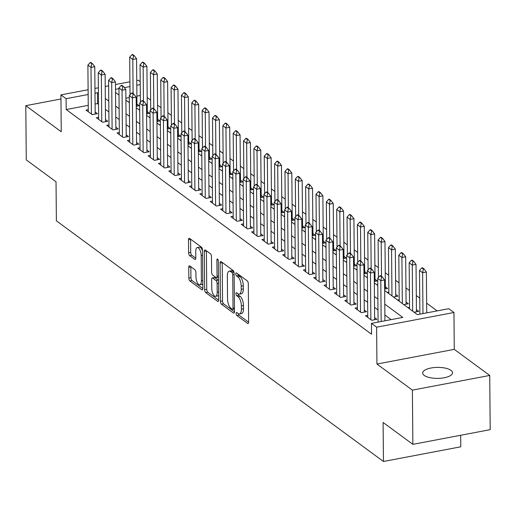 <?xml version="1.0" encoding="UTF-8"?>
<svg xmlns="http://www.w3.org/2000/svg" width="516" height="516" viewBox="0 0 516 516"><rect width="100%" height="100%" fill="white"/><g stroke="black" fill="none" stroke-linecap="round" stroke-linejoin="round"><path stroke-width="0.77" d="M236.122 313.496A1.6 0.658 -100.7 0 0 236.844 315.508L247.641 323.455A2.29 0.942 -100.7 0 0 248.048 323.571A2.29 0.942 -100.7 0 0 248.635 322.068L248.299 283.755A2.29 0.942 -100.7 0 0 247.267 280.878L236.476 272.932A1.6 0.658 -100.7 0 0 236.186 272.848A1.6 0.658 -100.7 0 0 235.773 273.899A1.6 0.658 -100.7 0 0 236.502 275.912L237.895 276.944A7.327 3.006 -100.7 0 1 241.204 286.148L241.236 289.341A7.327 3.006 -100.7 0 1 239.353 294.146A7.327 3.006 -100.7 0 1 238.044 293.759L236.644 292.733A1.6 0.658 -100.7 0 0 236.36 292.649A1.6 0.658 -100.7 0 0 235.947 293.701A1.6 0.658 -100.7 0 0 236.67 295.713L238.07 296.739A7.327 3.006 -100.7 0 1 241.378 305.943L241.404 309.136A7.327 3.006 -100.7 0 1 239.521 313.941A7.327 3.006 -100.7 0 1 238.218 313.554L236.818 312.528A1.6 0.658 -100.7 0 0 236.534 312.444A1.6 0.658 -100.7 0 0 236.122 313.496M238.25 313.58A1.6 0.658 -100.7 0 0 238.934 315.115L248.635 322.248M237.902 273.99A1.6 0.658 -100.7 0 0 238.592 275.518L239.985 276.544L237.895 276.944M238.076 293.785A1.6 0.658 -100.7 0 0 238.76 295.313L240.159 296.345L238.07 296.739M424.223 375.429A14.925 5.495 -0.5 0 0 441.025 378.209A14.925 5.495 -0.5 0 0 452.532 372.758A14.925 5.495 -0.5 0 0 450.978 370.346A14.925 5.495 -0.5 0 0 434.175 367.566A14.925 5.495 -0.5 0 0 422.675 373.016A14.925 5.495 -0.5 0 0 424.223 375.429M189.753 265.946A2.29 0.942 -100.7 0 0 189.34 265.824A2.29 0.942 -100.7 0 0 188.753 267.327L188.85 278.072A2.29 0.942 -100.7 0 0 189.882 280.949L201.872 289.773A2.29 0.942 -100.7 0 0 202.278 289.895A2.29 0.942 -100.7 0 0 202.865 288.392L202.53 250.073A2.29 0.942 -100.7 0 0 201.498 247.196L189.507 238.379A2.29 0.942 -100.7 0 0 189.101 238.257A2.29 0.942 -100.7 0 0 188.514 239.759L188.624 252.743A2.29 0.942 -100.7 0 0 189.662 255.62L194.79 259.393A2.29 0.942 -100.7 0 0 195.203 259.516A2.29 0.942 -100.7 0 0 195.79 258.013L195.732 251.576A6.128 2.509 -100.7 0 1 197.305 247.557A6.128 2.509 -100.7 0 1 201.169 255.575L201.388 280.801A6.128 2.509 -100.7 0 1 199.815 284.819A6.128 2.509 -100.7 0 1 195.951 276.802L195.919 272.596A2.29 0.942 -100.7 0 0 194.88 269.72L189.753 265.946M88.242 105.348L66.196 109.534L66.106 98.691L60.927 94.886L88.107 89.726M412.865 444.347L412.387 390.128L489.729 375.448L490.2 429.667L412.865 444.347L383.104 422.449L383.446 461.485L56.373 220.816L56.031 181.78L26.271 159.883L25.8 105.664L61.249 131.754L60.927 94.886M489.729 375.448L454.273 349.364L376.938 364.044L412.387 390.128M376.938 364.044L376.615 327.176L371.443 323.371L402.796 317.417L384.781 304.163M66.196 109.534L371.533 334.213L371.443 323.371M220.442 301.325A2.29 0.942 -100.7 0 0 221.48 304.201L233.464 313.025A2.29 0.942 -100.7 0 0 233.877 313.141A2.29 0.942 -100.7 0 0 234.464 311.645L234.129 273.325A2.29 0.942 -100.7 0 0 233.097 270.449L221.106 261.625A2.29 0.942 -100.7 0 0 220.7 261.509A2.29 0.942 -100.7 0 0 220.106 263.005L220.442 301.325L222.531 300.931A2.29 0.942 -100.7 0 0 223.57 303.808L234.464 311.819M217.668 301.396L205.678 292.578A2.29 0.942 -100.7 0 1 204.646 289.702L204.31 251.382A2.29 0.942 -100.7 0 1 204.897 249.879A2.29 0.942 -100.7 0 1 205.31 250.002L210.438 253.775A2.29 0.942 -100.7 0 1 211.476 256.652L211.612 272.196A2.29 0.942 -100.7 0 0 212.644 275.067L216.049 277.576A2.29 0.942 -100.7 0 0 216.456 277.692A2.29 0.942 -100.7 0 0 217.043 276.195L216.901 260.012A1.6 0.658 -100.7 0 1 217.313 258.961A1.6 0.658 -100.7 0 1 218.326 261.064L218.668 300.015A2.29 0.942 -100.7 0 1 218.075 301.518A2.29 0.942 -100.7 0 1 217.668 301.396L218.41 301.254M60.965 98.988L25.8 105.664M136.243 106.296L139.249 105.728L136.959 104.045M146.596 113.913L149.601 113.346L147.312 111.662M156.941 121.531L159.954 120.963L157.664 119.273M167.294 129.148L170.299 128.574L168.01 126.891M177.646 136.766L180.652 136.192L178.362 134.508M187.992 144.377L191.004 143.809L188.714 142.126M198.344 151.994L201.356 151.427L199.06 149.743M208.696 159.612L211.702 159.044L209.412 157.354M219.048 167.229L222.054 166.655L219.764 164.972M229.394 174.847L232.406 174.273L230.117 172.589M239.746 182.458L242.752 181.89L240.462 180.207M250.099 190.075L253.104 189.507L250.815 187.824M260.445 197.692L263.457 197.125L261.167 195.435M270.797 205.31L273.809 204.736L271.513 203.052M281.149 212.927L284.155 212.353L281.865 210.67M291.501 220.538L294.507 219.971L292.217 218.287M301.847 228.156L304.859 227.588L302.57 225.905M312.199 235.773L315.205 235.206L312.915 233.516M322.552 243.391L325.557 242.817L323.268 241.133M332.897 251.008L335.91 250.434L333.62 248.751M343.25 258.619L346.262 258.052L343.972 256.368M353.602 266.237L356.608 265.669L354.318 263.986M363.954 273.854L366.96 273.286L364.67 271.597M374.3 281.472L377.312 280.897L375.022 279.214M384.652 289.089L387.658 288.515L385.368 286.832M393.45 296.997L398.01 296.132L395.72 294.449M403.802 304.614L408.362 303.75L406.073 302.066M414.155 312.232L418.715 311.367L416.425 309.677M367.74 315.289L365.47 315.721L371.681 320.294L376.906 319.301L374.616 317.617M357.395 307.678L355.124 308.104L361.329 312.677L366.56 311.683L364.27 310M347.042 300.06L344.772 300.493L350.983 305.059L356.208 304.066L353.918 302.382M336.69 292.443L334.42 292.875L340.631 297.442L345.855 296.448L343.566 294.765M326.344 284.826L324.067 285.258L330.279 289.824L335.503 288.837L333.213 287.148M315.992 277.208L313.722 277.64L319.933 282.213L325.157 281.22L322.868 279.537M305.64 269.597L303.369 270.023L309.581 274.596L314.805 273.603L312.515 271.919M295.287 261.98L293.017 262.412L299.228 266.978L304.453 265.985L302.163 264.302M284.942 254.362L282.671 254.794L288.876 259.361L294.107 258.368L291.811 256.684M274.589 246.745L272.319 247.177L278.53 251.744L283.755 250.757L281.465 249.067M264.237 239.127L261.967 239.559L268.178 244.132L273.403 243.139L271.113 241.456M253.891 231.516L251.615 231.942L257.826 236.515L263.05 235.522L260.761 233.838M243.539 223.899L241.269 224.331L247.48 228.898L252.705 227.904L250.415 226.221M233.187 216.281L230.916 216.714L237.128 221.28L242.352 220.287L240.063 218.603M222.835 208.664L220.564 209.096L226.776 213.663L232 212.676L229.71 210.986M212.489 201.047L210.218 201.479L216.423 206.052L221.654 205.058L219.358 203.375M202.137 193.435L199.866 193.861L206.078 198.434L211.302 197.441L209.012 195.757M191.784 185.818L189.514 186.25L195.725 190.817L200.95 189.824L198.66 188.14M181.439 178.201L179.162 178.633L185.373 183.199L190.597 182.206L188.308 180.523M171.086 170.583L168.816 171.015L175.021 175.582L180.252 174.595L177.962 172.905M160.734 162.966L158.464 163.398L164.675 167.971L169.899 166.978L167.61 165.294M150.382 155.355L148.111 155.78L154.323 160.353L159.547 159.36L157.257 157.677M140.036 147.737L137.759 148.169L143.97 152.736L149.195 151.743L146.905 150.059M129.684 140.12L127.413 140.552L133.625 145.119L138.849 144.125L136.559 142.442M119.331 132.502L117.061 132.935L123.272 137.501L128.497 136.514L126.207 134.824M108.986 124.885L106.709 125.317L112.92 129.89L118.145 128.897L115.855 127.213M98.633 117.274L96.363 117.7L102.568 122.273L107.799 121.279L105.509 119.596M391.154 319.623L384.878 315.005M377.983 309.929L374.526 307.394M367.631 302.318L364.18 299.777M357.278 294.7L353.828 292.159M346.926 287.083L343.475 284.542M336.58 279.466L333.13 276.924M326.228 271.848L322.777 269.313M315.876 264.237L312.425 261.696M305.53 256.62L302.073 254.078M295.178 249.002L291.727 246.461M284.826 241.385L281.375 238.844M274.473 233.767L271.023 231.233M264.127 226.156L260.67 223.615M253.775 218.539L250.325 215.998M243.423 210.921L239.972 208.38M233.077 203.304L229.62 200.763M222.725 195.687L219.274 193.152M212.373 188.076L208.922 185.534M202.02 180.458L198.57 177.917M191.675 172.841L188.217 170.299M181.322 165.223L177.872 162.682M170.97 157.606L167.519 155.071M160.624 149.995L157.167 147.453M150.272 142.377L146.821 139.836M139.92 134.76L136.469 132.219M129.568 127.142L126.117 124.601M119.222 119.525L115.765 116.99M108.87 111.914L105.419 109.373M98.517 104.296L97.55 103.581L95.086 104.051M88.281 109.656L86.011 110.089L92.222 114.655L97.447 113.662L95.157 111.978M437.142 310.896L426.648 303.176M419.753 298.1L416.296 295.558M409.401 290.482L405.95 287.947M399.049 282.871L395.598 280.33M388.703 275.254L385.246 272.712M378.351 267.636L374.9 265.095M367.998 260.019L364.548 257.478M357.646 252.401L354.195 249.867M347.3 244.79L343.843 242.249M336.948 237.173L333.497 234.632M326.596 229.555L323.145 227.014M316.25 221.938L312.793 219.397M305.898 214.321L302.447 211.786M295.545 206.71L292.095 204.168M285.193 199.092L281.742 196.551M274.847 191.475L271.39 188.933M264.495 183.857L261.044 181.316M254.143 176.24L250.692 173.705M243.791 168.629L240.34 166.088M233.445 161.011L229.994 158.47M223.093 153.394L219.642 150.853M212.74 145.776L209.29 143.235M202.395 138.159L198.937 135.624M192.042 130.548L188.592 128.007M181.69 122.931L178.239 120.389M171.338 115.313L167.887 112.772M160.992 107.696L157.541 105.154M150.64 100.078L147.189 97.543M140.313 95.466L136.888 96.118M129.31 97.556L125.885 98.208M409.549 307.355L407.943 307.659M399.197 299.738L397.591 300.041M388.845 292.12L387.239 292.43M377.757 284.645L376.893 284.813M367.411 277.028L366.541 277.195M357.059 269.416L356.188 269.578M346.707 261.799L345.836 261.96M336.361 254.182L335.49 254.349M326.009 246.564L325.138 246.732M315.657 238.947L314.786 239.114M305.304 231.336L304.44 231.497M294.959 223.718L294.088 223.88M284.606 216.101L283.736 216.269M274.254 208.483L273.383 208.651M263.908 200.866L263.037 201.034M253.556 193.255L252.685 193.416M243.204 185.637L242.333 185.799M232.851 178.02L231.987 178.188M222.506 170.403L221.635 170.57M212.153 162.785L211.283 162.953M201.801 155.174L200.93 155.335M191.455 147.557L190.585 147.718M181.103 139.939L180.232 140.107M170.751 132.322L169.88 132.489M160.399 124.704L159.534 124.872M150.053 117.093L149.182 117.255M139.701 109.476L138.83 109.637M129.348 101.858L128.478 102.026M383.446 461.485L460.782 446.804L460.685 435.272M136.753 80.49L138.269 80.206L140.197 81.625M384.665 290.534L417.425 314.637L448.778 308.691L453.957 312.496L376.615 327.176M454.273 349.364L453.957 312.496M94.95 88.423L98.375 87.778M105.219 86.475L108.644 85.824M115.487 84.527L129.909 81.786M98.427 93.454L97.46 92.738L94.989 93.209M88.152 94.505L66.106 98.691M377.886 299.087L374.435 296.545M367.534 291.469L364.083 288.934M357.188 283.858L353.731 281.317M346.836 276.241L343.385 273.699M336.484 268.623L333.033 266.082M326.131 261.006L322.681 258.464M315.786 253.388L312.328 250.853M305.433 245.777L301.983 243.236M295.081 238.16L291.63 235.619M284.735 230.542L281.278 228.001M274.383 222.925L270.932 220.384M264.031 215.307L260.58 212.773M253.679 207.696L250.228 205.155M243.333 200.079L239.875 197.538M232.98 192.462L229.53 189.92M222.628 184.844L219.177 182.303M212.276 177.227L208.825 174.692M201.93 169.616L198.479 167.074M191.578 161.998L188.127 159.457M181.226 154.381L177.775 151.839M170.88 146.763L167.423 144.222M160.528 139.146L157.077 136.611M150.175 131.535L146.725 128.994M139.823 123.917L136.372 121.376M129.477 116.3L126.02 113.759M119.125 108.683L115.674 106.141M108.773 101.065L105.322 98.53M115.552 92.512L119.009 95.054M125.904 100.13L129.355 102.671M136.256 107.747L139.707 110.282M146.602 115.358L150.059 117.9M156.954 122.976L160.405 125.517M167.307 130.593L170.757 133.134M177.659 138.211L181.11 140.752M188.005 145.828L191.462 148.363M198.357 153.439L201.808 155.98M208.709 161.056L212.16 163.598M219.061 168.674L222.512 171.215M229.407 176.291L232.858 178.833M239.759 183.909L243.21 186.444M250.112 191.52L253.562 194.061M260.457 199.137L263.915 201.679M270.81 206.755L274.26 209.296M281.162 214.372L284.613 216.914M291.514 221.99L294.965 224.525M301.86 229.601L305.311 232.142M312.212 237.218L315.663 239.759M322.565 244.836L326.015 247.377M332.91 252.453L336.368 254.994M343.263 260.07L346.713 262.605M353.615 267.681L357.066 270.223M363.967 275.299L367.418 277.84M374.313 282.916L377.77 285.458M140.223 84.624L136.798 85.275M129.955 86.572L124.356 87.636M118.951 88.662L115.526 89.313M97.55 103.581L97.46 92.738M239.521 313.941L241.611 313.547A7.327 3.006 -100.7 0 0 243.5 308.742L241.404 309.136M240.159 296.345A7.327 3.006 -100.7 0 1 243.468 305.549L243.5 308.742M239.353 294.146L241.443 293.746A7.327 3.006 -100.7 0 0 243.326 288.941L241.236 289.341M239.985 276.544A7.327 3.006 -100.7 0 1 243.294 285.748L243.326 288.941M222.203 262.431A2.29 0.942 -100.7 0 0 222.203 262.612L222.531 300.931M232.323 309.219A1.6 0.658 -100.7 0 0 232.606 309.303A1.6 0.658 -100.7 0 0 233.019 308.252L232.729 274.622A1.6 0.658 -100.7 0 0 232.006 272.609L230.529 271.526A7.327 3.006 -100.7 0 0 229.227 271.139A7.327 3.006 -100.7 0 0 227.337 275.944L227.537 298.932A7.327 3.006 -100.7 0 0 230.852 308.136L232.323 309.219M229.227 271.139L231.316 270.739A7.327 3.006 -100.7 0 1 232.619 271.126L233.974 272.125M218.661 300.196L207.767 292.179L205.678 292.578M206.406 250.808A2.29 0.942 -100.7 0 0 206.4 250.989L206.735 289.302A2.29 0.942 -100.7 0 0 207.767 292.179M211.747 288.321A6.128 2.509 -100.7 0 0 215.611 296.332A6.128 2.509 -100.7 0 0 217.184 292.32L217.107 283.432A2.29 0.942 -100.7 0 0 216.075 280.556L212.669 278.053A2.29 0.942 -100.7 0 0 212.263 277.93A2.29 0.942 -100.7 0 0 211.67 279.433L211.747 288.321M215.611 296.332L217.7 295.939A6.128 2.509 -100.7 0 0 218.623 295.197M218.494 280.517A2.29 0.942 -100.7 0 0 218.165 280.156L216.075 280.556M212.263 277.93L214.353 277.531A2.29 0.942 -100.7 0 1 214.759 277.653L218.165 280.156M199.815 284.819L201.904 284.419A6.128 2.509 -100.7 0 0 202.827 283.677M202.543 250.892A6.128 2.509 -100.7 0 0 199.395 247.164L197.305 247.557M190.604 239.185A2.29 0.942 -100.7 0 0 190.604 239.36L190.714 252.35A2.29 0.942 -100.7 0 0 191.752 255.226L195.79 258.194M190.843 266.753A2.29 0.942 -100.7 0 0 190.843 266.927L190.939 277.679A2.29 0.942 -100.7 0 0 191.971 280.556L202.865 288.573M426.732 312.87L426.377 272.003L422.617 272.712L419.508 270.429L419.889 314.173M424.01 268.907L422.456 267.765L421.83 267.881L423.384 269.03L424.01 268.907L426.377 272.003M422.972 313.586L422.617 272.712L423.384 269.03M419.508 270.429L421.83 267.881M381.576 276.963L382.201 276.84L380.653 275.699L380.028 275.821L381.576 276.963L380.808 280.652L384.575 279.936L384.93 320.81M378.086 322.107L377.706 278.363L380.808 280.652L381.169 321.52M380.028 275.821L377.706 278.363M384.575 279.936L382.201 276.84M416.438 311.793L416.025 264.385L412.265 265.101L409.162 262.812L409.562 308.852M413.658 261.29L412.103 260.148L411.478 260.27L413.032 261.412L413.658 261.29L416.025 264.385M412.665 311.135L412.265 265.101L413.032 261.412M409.162 262.812L411.478 260.27M406.092 304.182L405.679 256.768L401.912 257.484L398.81 255.201L399.21 301.234M403.306 253.679L401.758 252.53L401.125 252.653L402.68 253.795L403.306 253.679L405.679 256.768M402.319 303.518L401.912 257.484L402.68 253.795M398.81 255.201L401.125 252.653M395.74 296.565L395.327 249.151L391.567 249.867L388.458 247.583L388.858 293.617M392.96 246.061L391.405 244.919L390.78 245.035L392.328 246.177L392.96 246.061L395.327 249.151M391.967 295.907L391.567 249.867L392.328 246.177M388.458 247.583L390.78 245.035M385.387 288.947L384.975 241.533L381.214 242.249L378.105 239.966L378.434 277.563M382.608 238.444L381.053 237.302L380.427 237.418L381.982 238.56L382.608 238.444L384.975 241.533M381.511 276.331L381.214 242.249L381.982 238.56M378.105 239.966L380.427 237.418M371.23 269.346L371.855 269.229L370.301 268.088L369.675 268.204L371.23 269.346L370.462 273.035L374.223 272.319L374.635 319.733M367.76 317.405L367.353 270.752L370.462 273.035L370.869 319.694M369.675 268.204L367.353 270.752M374.223 272.319L371.855 269.229M360.877 261.728L361.503 261.612L359.949 260.47L359.323 260.586L360.877 261.728L360.11 265.418L363.87 264.702L364.283 312.115M357.414 309.793L357.001 263.134L360.11 265.418L360.516 312.077M359.323 260.586L357.001 263.134M363.87 264.702L361.503 261.612M350.525 254.117L351.151 253.995L349.603 252.853L348.971 252.969L350.525 254.117L349.758 257.8L353.525 257.091L353.937 304.498M347.062 302.176L346.655 255.517L349.758 257.8L350.164 304.459M348.971 252.969L346.655 255.517M353.525 257.091L351.151 253.995M340.173 246.5L340.805 246.377L339.251 245.235L338.625 245.358L340.173 246.5L339.405 250.189L343.172 249.473L343.585 296.881M336.709 294.559L336.303 247.899L339.405 250.189L339.818 296.842M338.625 245.358L336.303 247.899M343.172 249.473L340.805 246.377M375.042 281.33L374.622 233.922L370.862 234.632L367.76 232.348L368.089 269.945M372.255 230.826L370.701 229.685L370.075 229.801L371.63 230.949L372.255 230.826L374.622 233.922M371.159 268.72L370.862 234.632L371.63 230.949M367.76 232.348L370.075 229.801M329.827 238.882L330.453 238.76L328.898 237.618L328.273 237.741L329.827 238.882L329.06 242.572L332.82 241.856L333.233 289.27M326.357 286.941L325.951 240.282L329.06 242.572L329.466 289.224M328.273 237.741L325.951 240.282M332.82 241.856L330.453 238.76M364.689 273.712L364.277 226.305L360.51 227.021L357.407 224.731L357.736 262.328M361.903 223.209L360.355 222.067L359.729 222.19L361.277 223.331L361.903 223.209L364.277 226.305M360.807 261.102L360.51 227.021L361.277 223.331M357.407 224.731L359.729 222.19M319.475 231.265L320.101 231.149L318.546 230.007L317.921 230.123L319.475 231.265L318.707 234.954L322.468 234.238L322.881 281.652M316.011 279.324L315.605 232.671L318.707 234.954L319.114 281.613M317.921 230.123L315.605 232.671M322.468 234.238L320.101 231.149M354.337 266.101L353.924 218.687L350.164 219.403L347.055 217.12L347.384 254.717M351.557 215.598L350.003 214.45L349.377 214.572L350.932 215.714L351.557 215.598L353.924 218.687M350.461 253.485L350.164 219.403L350.932 215.714M347.055 217.12L349.377 214.572M309.123 223.647L309.748 223.531L308.2 222.39L307.568 222.506L309.123 223.647L308.355 227.337L312.122 226.621L312.535 274.035M305.659 271.713L305.253 225.053L308.355 227.337L308.762 273.996M307.568 222.506L305.253 225.053M312.122 226.621L309.748 223.531M343.985 258.484L343.572 211.07L339.812 211.786L336.709 209.502L337.032 247.1M341.205 207.98L339.651 206.839L339.025 206.955L340.579 208.096L341.205 207.98L343.572 211.07M340.108 245.868L339.812 211.786L340.579 208.096M336.709 209.502L339.025 206.955M298.77 216.036L299.403 215.914L297.848 214.772L297.222 214.888L298.77 216.036L298.009 219.719L301.77 219.01L302.183 266.417M295.307 264.095L294.9 217.436L298.009 219.719L298.416 266.379M297.222 214.888L294.9 217.436M301.77 219.01L299.403 215.914M333.639 250.866L333.226 203.452L329.46 204.168L326.357 201.885L326.686 239.482M330.853 200.363L329.305 199.221L328.673 199.337L330.227 200.479L330.853 200.363L333.226 203.452M329.756 238.25L329.46 204.168L330.227 200.479M326.357 201.885L328.673 199.337M288.425 208.419L289.05 208.296L287.496 207.155L286.87 207.277L288.425 208.419L287.657 212.108L291.417 211.392L291.83 258.8M284.961 256.478L284.548 209.819L287.657 212.108L288.063 258.761M286.87 207.277L284.548 209.819M291.417 211.392L289.05 208.296M323.287 243.249L322.874 195.841L319.107 196.551L316.005 194.268L316.334 231.865M320.507 192.745L318.952 191.604L318.327 191.72L319.875 192.868L320.507 192.745L322.874 195.841M319.41 230.639L319.107 196.551L319.875 192.868M316.005 194.268L318.327 191.72M278.072 200.801L278.698 200.679L277.15 199.537L276.518 199.66L278.072 200.801L277.305 204.491L281.065 203.775L281.484 251.189M274.609 248.86L274.202 202.201L277.305 204.491L277.711 251.144M276.518 199.66L274.202 202.201M281.065 203.775L278.698 200.679M312.935 235.631L312.522 188.224L308.762 188.94L305.653 186.65L305.982 224.247M310.155 185.128L308.6 183.986L307.975 184.109L309.529 185.25L310.155 185.128L312.522 188.224M309.058 223.022L308.762 188.94L309.529 185.25M305.653 186.65L307.975 184.109M267.72 193.184L268.352 193.068L266.798 191.926L266.172 192.042L267.72 193.184L266.953 196.873L270.719 196.157L271.132 243.571M264.257 241.243L263.85 194.59L266.953 196.873L267.365 243.533M266.172 192.042L263.85 194.59M270.719 196.157L268.352 193.068M302.589 228.02L302.17 180.606L298.409 181.322L295.307 179.039L295.636 216.636M299.802 177.517L298.248 176.369L297.622 176.491L299.177 177.633L299.802 177.517L302.17 180.606M298.706 215.404L298.409 181.322L299.177 177.633M295.307 179.039L297.622 176.491M257.374 185.566L258 185.45L256.446 184.309L255.82 184.425L257.374 185.566L256.607 189.256L260.367 188.54L260.78 235.954M253.904 233.632L253.498 186.973L256.607 189.256L257.013 235.915M255.82 184.425L253.498 186.973M260.367 188.54L258 185.45M292.237 220.403L291.824 172.989L288.057 173.705L284.955 171.422L285.284 209.019M289.45 169.899L287.902 168.758L287.277 168.874L288.825 170.016L289.45 169.899L291.824 172.989M288.354 207.787L288.057 173.705L288.825 170.016M284.955 171.422L287.277 168.874M247.022 177.956L247.648 177.833L246.093 176.691L245.468 176.807L247.022 177.956L246.255 181.638L250.015 180.929L250.428 228.336M243.558 226.014L243.152 179.355L246.255 181.638L246.661 228.298M245.468 176.807L243.152 179.355M250.015 180.929L247.648 177.833M281.884 212.785L281.472 165.372L277.711 166.088L274.602 163.804L274.931 201.401M279.104 162.282L277.55 161.14L276.924 161.256L278.472 162.398L279.104 162.282L281.472 165.372M278.008 200.169L277.711 166.088L278.472 162.398M274.602 163.804L276.924 161.256M236.67 170.338L237.296 170.215L235.748 169.074L235.115 169.196L236.67 170.338L235.902 174.027L239.669 173.311L240.082 220.719M233.206 218.397L232.8 171.738L235.902 174.027L236.309 220.68M235.115 169.196L232.8 171.738M239.669 173.311L237.296 170.215M271.532 205.168L271.119 157.761L267.359 158.47L264.25 156.187L264.579 193.784M268.752 154.665L267.198 153.523L266.572 153.639L268.127 154.787L268.752 154.665L271.119 157.761M267.656 192.558L267.359 158.47L268.127 154.787M264.25 156.187L266.572 153.639M226.318 162.721L226.95 162.598L225.395 161.456L224.77 161.579L226.318 162.721L225.556 166.41L229.317 165.694L229.73 213.108M222.854 210.78L222.448 164.12L225.556 166.41L225.963 213.063M224.77 161.579L222.448 164.12M229.317 165.694L226.95 162.598M261.186 197.551L260.767 150.143L257.007 150.859L253.904 148.569L254.233 186.166M258.4 147.047L256.852 145.905L256.22 146.028L257.774 147.17L258.4 147.047L260.767 150.143M257.303 184.941L257.007 150.859L257.774 147.17M253.904 148.569L256.22 146.028M215.972 155.103L216.597 154.987L215.043 153.845L214.417 153.962L215.972 155.103L215.204 158.793L218.965 158.077L219.377 205.491M212.508 203.162L212.095 156.509L215.204 158.793L215.611 205.452M214.417 153.962L212.095 156.509M218.965 158.077L216.597 154.987M250.834 189.94L250.421 142.526L246.654 143.242L243.552 140.958L243.881 178.555M248.054 139.436L246.5 138.288L245.874 138.411L247.422 139.552L248.054 139.436L250.421 142.526M246.958 177.323L246.654 143.242L247.422 139.552M243.552 140.958L245.874 138.411M205.62 147.486L206.245 147.37L204.697 146.228L204.065 146.344L205.62 147.486L204.852 151.175L208.612 150.459L209.032 197.873M202.156 195.551L201.75 148.892L204.852 151.175L205.258 197.834M204.065 146.344L201.75 148.892M208.612 150.459L206.245 147.37M240.482 182.322L240.069 134.908L236.309 135.624L233.2 133.341L233.529 170.938M237.702 131.819L236.147 130.677L235.522 130.793L237.076 131.935L237.702 131.819L240.069 134.908M236.605 169.706L236.309 135.624L237.076 131.935M233.2 133.341L235.522 130.793M195.267 139.875L195.899 139.752L194.345 138.611L193.719 138.727L195.267 139.875L194.5 143.558L198.267 142.848L198.679 190.256M191.804 187.934L191.397 141.274L194.5 143.558L194.913 190.217M193.719 138.727L191.397 141.274M198.267 142.848L195.899 139.752M230.13 174.705L229.717 127.291L225.956 128.007L222.854 125.723L223.176 163.32M227.35 124.201L225.795 123.06L225.17 123.176L226.724 124.317L227.35 124.201L229.717 127.291M226.253 162.089L225.956 128.007L226.724 124.317M222.854 125.723L225.17 123.176M184.922 132.257L185.547 132.135L183.993 130.993L183.367 131.116L184.922 132.257L184.154 135.947L187.914 135.231L188.327 182.638M181.451 180.316L181.045 133.657L184.154 135.947L184.56 182.6M183.367 131.116L181.045 133.657M187.914 135.231L185.547 132.135M219.784 167.087L219.371 119.68L215.604 120.389L212.502 118.106L212.831 155.703M216.997 116.584L215.449 115.442L214.817 115.558L216.372 116.706L216.997 116.584L219.371 119.68M215.901 154.477L215.604 120.389L216.372 116.706M212.502 118.106L214.817 115.558M174.569 124.64L175.195 124.517L173.64 123.376L173.015 123.498L174.569 124.64L173.802 128.329L177.562 127.613L177.975 175.027M171.106 172.699L170.699 126.039L173.802 128.329L174.208 174.982M173.015 123.498L170.699 126.039M177.562 127.613L175.195 124.517M209.431 159.47L209.019 112.062L205.258 112.778L202.149 110.489L202.478 148.086M206.652 108.966L205.097 107.825L204.471 107.947L206.019 109.089L206.652 108.966L209.019 112.062M205.555 146.86L205.258 112.778L206.019 109.089M202.149 110.489L204.471 107.947M164.217 117.022L164.843 116.906L163.295 115.765L162.663 115.881L164.217 117.022L163.449 120.712L167.216 119.996L167.629 167.41M160.753 165.081L160.347 118.428L163.449 120.712L163.856 167.371M162.663 115.881L160.347 118.428M167.216 119.996L164.843 116.906M199.079 151.859L198.666 104.445L194.906 105.161L191.797 102.877L192.126 140.475M196.299 101.355L194.745 100.207L194.119 100.33L195.674 101.471L196.299 101.355L198.666 104.445M195.203 139.243L194.906 105.161L195.674 101.471M191.797 102.877L194.119 100.33M153.865 109.405L154.497 109.289L152.942 108.147L152.317 108.263L153.865 109.405L153.104 113.094L156.864 112.378L157.277 159.792M150.401 157.47L149.995 110.811L153.104 113.094L153.51 159.754M152.317 108.263L149.995 110.811M156.864 112.378L154.497 109.289M188.733 144.241L188.314 96.827L184.554 97.543L181.451 95.26L181.78 132.857M185.947 93.738L184.399 92.596L183.767 92.712L185.321 93.854L185.947 93.738L188.314 96.827M184.851 131.625L184.554 97.543L185.321 93.854M181.451 95.26L183.767 92.712M143.519 101.794L144.145 101.671L142.59 100.53L141.964 100.646L143.519 101.794L142.751 105.477L146.512 104.767L146.925 152.175M140.055 149.853L139.643 103.194L142.751 105.477L143.158 152.136M141.964 100.646L139.643 103.194M146.512 104.767L144.145 101.671M178.381 136.624L177.968 89.21L174.202 89.926L171.099 87.643L171.428 125.24M175.601 86.12L174.047 84.979L173.421 85.095L174.969 86.236L175.601 86.12L177.968 89.21M174.505 124.008L174.202 89.926L174.969 86.236M171.099 87.643L173.421 85.095M133.167 94.176L133.792 94.054L132.244 92.912L131.612 93.035L133.167 94.176L132.399 97.866L136.16 97.15L136.579 144.557M129.703 142.235L129.297 95.576L132.399 97.866L132.805 144.519M131.612 93.035L129.297 95.576M136.16 97.15L133.792 94.054M168.029 129.006L167.616 81.599L163.856 82.308L160.747 80.025L161.076 117.622M165.249 78.503L163.695 77.361L163.069 77.477L164.623 78.626L165.249 78.503L167.616 81.599M164.153 116.397L163.856 82.308L164.623 78.626M160.747 80.025L163.069 77.477M157.677 121.389L157.264 73.981L153.504 74.697L150.401 72.408L150.724 110.005M154.897 70.886L153.342 69.744L152.717 69.866L154.271 71.008L154.897 70.886L157.264 73.981M153.8 108.779L153.504 74.697L154.271 71.008M150.401 72.408L152.717 69.866M147.331 113.778L146.918 66.364L143.151 67.08L140.049 64.797L140.378 102.394M144.544 63.274L142.996 62.126L142.364 62.249L143.919 63.391L144.544 63.274L146.918 66.364M143.448 101.162L143.151 67.08L143.919 63.391M140.049 64.797L142.364 62.249M122.814 86.559L123.447 86.436L121.892 85.295L121.266 85.417L122.814 86.559L122.047 90.248L125.814 89.532L126.227 136.946M119.351 134.618L118.944 87.959L122.047 90.248L122.46 136.901M121.266 85.417L118.944 87.959M125.814 89.532L123.447 86.436M112.469 78.942L113.094 78.825L111.54 77.684L110.914 77.8L112.469 78.942L111.701 82.631L115.461 81.915L115.874 129.329M108.999 127.001L108.592 80.348L111.701 82.631L112.107 129.29M110.914 77.8L108.592 80.348M115.461 81.915L113.094 78.825M102.116 71.324L102.742 71.208L101.188 70.066L100.562 70.182L102.116 71.324L101.349 75.013L105.109 74.298L105.522 121.712M98.653 119.389L98.246 72.73L101.349 75.013L101.755 121.673M100.562 70.182L98.246 72.73M105.109 74.298L102.742 71.208M136.979 106.161L136.566 58.747L132.805 59.463L129.697 57.179L130.026 94.776M134.199 55.657L132.644 54.515L132.019 54.632L133.567 55.773L134.199 55.657L136.566 58.747M133.102 93.544L132.805 59.463L133.567 55.773M129.697 57.179L132.019 54.632M91.764 63.713L92.39 63.591L90.842 62.449L90.21 62.565L91.764 63.713L90.997 67.396L94.763 66.687L95.176 114.094M88.3 111.772L87.894 65.113L90.997 67.396L91.403 114.055M90.21 62.565L87.894 65.113M94.763 66.687L92.39 63.591M238.934 315.115L236.844 315.508M238.592 275.518L236.502 275.912M238.76 295.313L236.67 295.713M243.468 305.549L241.378 305.943M243.294 285.748L241.204 286.148M248.383 323.313L247.641 323.455M222.203 262.612L220.106 263.005M234.212 312.883L233.464 313.025M223.57 303.808L221.48 304.201M234.432 307.988L233.019 308.252M234.141 274.351L232.729 274.622M234 272.229L232.006 272.609M232.619 271.126L230.529 271.526M206.735 289.302L204.646 289.702M206.4 250.989L204.31 251.382M218.455 275.925L217.043 276.195M218.087 259.793L216.901 260.012M218.597 292.05L217.184 292.32M218.52 283.161L217.107 283.432M214.759 277.653L212.669 278.053M202.801 280.53L201.388 280.801M202.582 255.304L201.169 255.575M195.538 259.251L194.79 259.393M191.752 255.226L189.662 255.62M190.714 252.35L188.624 252.743M190.604 239.36L188.514 239.759M202.614 289.631L201.872 289.773M191.971 280.556L189.882 280.949M190.939 277.679L188.85 278.072M190.843 266.927L188.753 267.327M234.438 308.955L232.606 309.303M218.468 277.311L216.456 277.692"/></g></svg>
